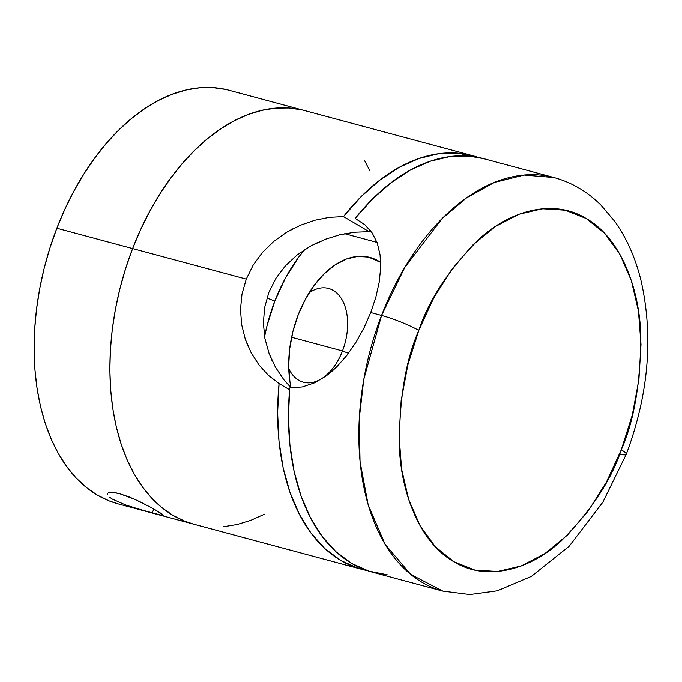 <?xml version="1.0" encoding="UTF-8"?>
<svg xmlns="http://www.w3.org/2000/svg" width="682" height="682" viewBox="0 0 682 682"><rect width="100%" height="100%" fill="white"/><g stroke="black" fill="none" stroke-linecap="round" stroke-linejoin="round"><path stroke-width="1.02" d="M309.125 292.825A48.533 30.059 -75 0 1 328.596 288.452A48.533 30.059 -75 0 1 342.492 350.932L291.598 337.258L342.492 350.932A48.533 30.059 105 0 0 342.023 299.628A48.533 30.059 105 0 0 309.125 292.825M348.451 353.327L342.492 350.932L348.451 353.327M298.179 314.905A89.214 55.251 -75 0 1 318.997 279.339A89.214 55.251 -75 0 1 380.684 262.374L368.578 257.097L357.641 256.406L346.286 259.066L334.947 264.983L324.069 273.917L314.07 285.528L305.323 299.364L298.179 314.905L292.902 331.554L289.705 348.664L288.699 365.578L289.927 381.647L291.052 387.768A89.214 55.251 -75 0 1 290.541 385.262A89.214 55.251 -75 0 1 298.179 314.905M131.029 506.777L152.274 512.941L153.791 509.002L152.274 512.941L161.924 515.319L163.382 515.081L149.989 506.905L134.721 499.284L119.563 493.657L115.403 492.728L109.452 492.498L107.901 493.146L107.415 494.22L107.901 493.146L109.452 492.498L111.993 492.344L119.563 493.657L129.392 497.016L140.032 501.773L154.285 509.275L162.529 514.296L163.186 515.413L161.924 515.319L142.206 510.153L125.599 504.936L112.445 499.147L109.708 497.306M304.615 249.663L298.332 257.643L285.391 278.128L274.812 301.137L266.943 297.957L274.812 301.137L267.012 325.766L264.582 336.627A132.035 81.772 -75 0 1 274.812 301.137A132.035 81.772 -75 0 1 304.624 249.663M225.819 89.47L212.878 87.637L199.553 87.816L185.981 90.015L172.299 94.21L158.625 100.356L145.095 108.395L131.839 118.25L118.983 129.827L106.665 143.024L94.986 157.695L84.065 173.714L74.006 190.917L64.909 209.144L56.853 228.223A214.114 132.598 105 0 0 118.139 503.87L193.901 524.219A214.114 132.598 -75 0 1 132.623 248.572L56.853 228.223L49.931 247.958L44.194 268.171L39.709 288.657L36.513 309.227L34.637 329.679L34.1 349.823L34.91 369.456L37.05 388.39L40.511 406.446L45.251 423.445L51.235 439.234L58.388 453.649L66.657 466.556L75.958 477.835L86.205 487.374L97.287 495.072L109.103 500.869L118.259 503.904M125.599 504.936L112.445 499.147M472.754 155.718L229.22 90.305A214.114 132.598 105 0 0 56.853 228.223L132.623 248.572A214.114 132.598 -75 0 1 304.99 110.655A214.114 132.598 105 0 0 132.623 248.572L125.693 268.307L119.964 288.52L115.471 309.006L112.274 329.577L110.399 350.037L109.862 370.173L110.672 389.806L112.82 408.74L116.281 426.796L121.021 443.794L126.997 459.583L134.158 473.999L142.427 486.905L151.728 498.184L161.966 507.723L173.049 515.43L184.865 521.227L194.02 524.253L184.865 521.227L173.049 515.43L161.966 507.723L151.728 498.184L142.427 486.905L134.158 473.999L126.997 459.583L121.021 443.794L116.281 426.796L112.82 408.74L110.672 389.806L109.862 370.173L110.399 350.037L112.274 329.577L115.471 309.006L119.964 288.52L125.693 268.307L132.623 248.572L246.27 279.1L253.184 265.059L262.485 252.383L273.755 241.402L286.585 232.298L300.412 225.239L314.896 220.226L329.372 217.345L343.489 216.578A214.114 132.598 -75 0 1 472.754 155.718A214.114 132.598 -75 0 1 478.108 157.354L457.827 153.152L438.526 153.748L418.799 158.539L399.038 167.44L379.644 180.261L361 196.748L343.489 216.578L369.081 231.658L343.489 216.578L329.372 217.345L314.896 220.226L300.412 225.239M369.934 170.96L364.734 160.875L369.934 170.96M301.58 109.819L288.639 107.986L275.323 108.165L261.752 110.365L248.06 114.559L234.386 120.705L220.857 128.745L207.601 138.599L194.754 150.185L182.426 163.373L170.747 178.045L159.827 194.063L149.767 211.267L140.671 229.493L132.623 248.572L140.671 229.493L149.767 211.267L159.827 194.063L170.747 178.045L182.426 163.373L194.754 150.185L207.601 138.599L220.857 128.745L234.386 120.705L248.06 114.559L261.752 110.365L275.323 108.165L288.639 107.986L301.58 109.819M223.568 526.709L237.14 524.509L250.831 520.323L264.505 514.177L250.831 520.323L237.14 524.509L223.568 526.709M288.759 368.647A48.533 30.059 105 0 0 342.492 350.932A48.533 30.059 -75 0 1 303.422 382.193A48.533 30.059 -75 0 1 288.759 368.647M275.392 367.095L283.703 379.524L291.282 387.99L283.703 379.524L275.392 367.095L269.015 353.267L264.906 338.46L263.363 323.055L264.65 307.488L268.853 292.408L275.912 278.316L285.511 265.716L297.156 254.966L310.412 246.176L326.644 238.743M361.673 569.282A214.114 132.598 -75 0 0 367.129 570.553L358.11 568.242L340.812 560.485L325.058 548.754L311.154 533.273L299.381 514.356L289.978 492.387L283.132 467.809L278.989 441.109L277.625 412.823L279.066 383.531L289.594 389.737L279.066 383.531L268.384 375.322L258.964 364.938L251.147 352.739L245.273 339.133L241.633 324.53L240.482 309.347L242.008 294.01L246.27 279.1L132.623 248.572A214.114 132.598 105 0 0 193.901 524.219L361.673 569.282A214.114 132.598 -75 0 1 279.066 383.531L268.384 375.322L258.964 364.938L251.147 352.739M370.317 230.38L369.081 231.658A172.716 106.963 -75 0 1 370.317 230.38M354.487 232.221L369.081 231.658L354.487 232.221L339.585 234.813L354.487 232.221M317.445 242.579L310.412 246.176L297.156 254.966L285.511 265.716L275.912 278.316L268.853 292.408L264.65 307.488L263.363 323.055L264.906 338.46L269.015 353.267L271.956 360.352M339.585 234.813L324.666 239.484M286.585 232.298L293.405 228.513M247.958 346.115L245.273 339.133L241.633 324.53L240.482 309.347L242.008 294.01L246.27 279.1L253.184 265.059L262.485 252.383L273.755 241.402M380.155 255.46L377.317 243.15L372.295 233.091L364.904 224.762L355.169 218.402L364.904 224.762L372.295 233.091L377.317 243.15L380.079 254.846L380.675 267.856L379.226 282.109L375.884 297.079L370.735 312.527L381.562 315.434A28.55 3.794 21.1 0 1 418.791 330.429C428.944 299.816 448.935 269.475 478.764 239.416C508.516 211.727 552.139 197.592 586.247 218.53C620.876 238.112 639.443 288.904 640.765 334.913C640.637 382.483 634.141 420.777 621.285 449.805L632.257 415.185L638.915 379.601L641.003 344.419L638.446 310.992L631.336 280.609L619.955 254.437L604.729 233.474L586.247 218.53L565.225 210.184L542.463 208.752L518.84 214.284L495.26 226.586L472.635 245.162L451.834 269.313L433.65 298.102L418.791 330.429L407.819 365.058L401.152 400.641L399.064 435.824L401.621 469.25L408.731 499.633L420.121 525.805L435.346 546.768L453.828 561.712L474.851 570.058L497.613 571.49L521.236 565.949L544.807 553.656L567.433 535.08L588.242 510.929L606.426 482.131L621.285 449.805A28.55 3.794 21.1 0 1 626.264 454.289A28.55 3.794 -158.9 0 0 621.285 449.805C611.123 480.426 591.132 510.767 561.312 540.817C531.551 568.515 487.937 582.65 453.828 561.712C419.191 542.13 400.624 491.33 399.311 445.32C399.439 397.759 405.926 359.465 418.791 330.429A28.55 3.794 -158.9 0 0 381.562 315.434L363.779 379.397L359.235 418.825L360.045 461.671L368.195 504.978L385.074 544.253L410.615 574.346L442.848 591.089A214.114 132.598 -75 0 1 381.562 315.434L370.735 312.527L364.086 327.675L356.055 342.151L346.959 355.279L336.917 366.686L326.073 375.995L314.555 382.832L302.399 386.916L289.748 387.947A214.114 132.598 105 0 0 372.491 572.189L442.848 591.089L469.889 594.525L497.366 590.783L531.389 576.375L569.189 546.214L602.905 502.088L626.272 454.272C648.565 394.631 653.561 337.061 641.251 281.564C635.76 258.631 626.937 238.581 614.78 221.403L600.893 205.035C587.364 191.591 571.712 182.426 553.929 177.525L524.1 175.052L494.322 182.478L466.556 197.84L442.089 218.641L404.801 267.404L381.562 315.434A214.114 132.598 -75 0 1 553.929 177.525L483.581 158.625A214.114 132.598 105 0 0 355.169 218.402L372.628 198.854L391.195 182.614L410.487 170.006L430.129 161.276L449.728 156.604L468.892 156.076L483.777 158.676M387.18 574.738L368.817 571.107L351.639 563.392L335.97 551.747L322.143 536.402L310.404 517.655L301.009 495.891L294.138 471.535L289.918 445.065L288.452 417.017L289.748 387.947L302.399 386.916L314.555 382.832L326.073 375.995L331.614 371.613L336.917 366.686L346.959 355.279M377.035 242.383L344.708 233.696L377.035 242.383M380.675 267.856L379.226 282.109L375.884 297.079L370.735 312.527L364.086 327.675L356.055 342.151M626.264 454.289A28.55 3.794 21.1 0 1 619.537 454.221"/></g></svg>
